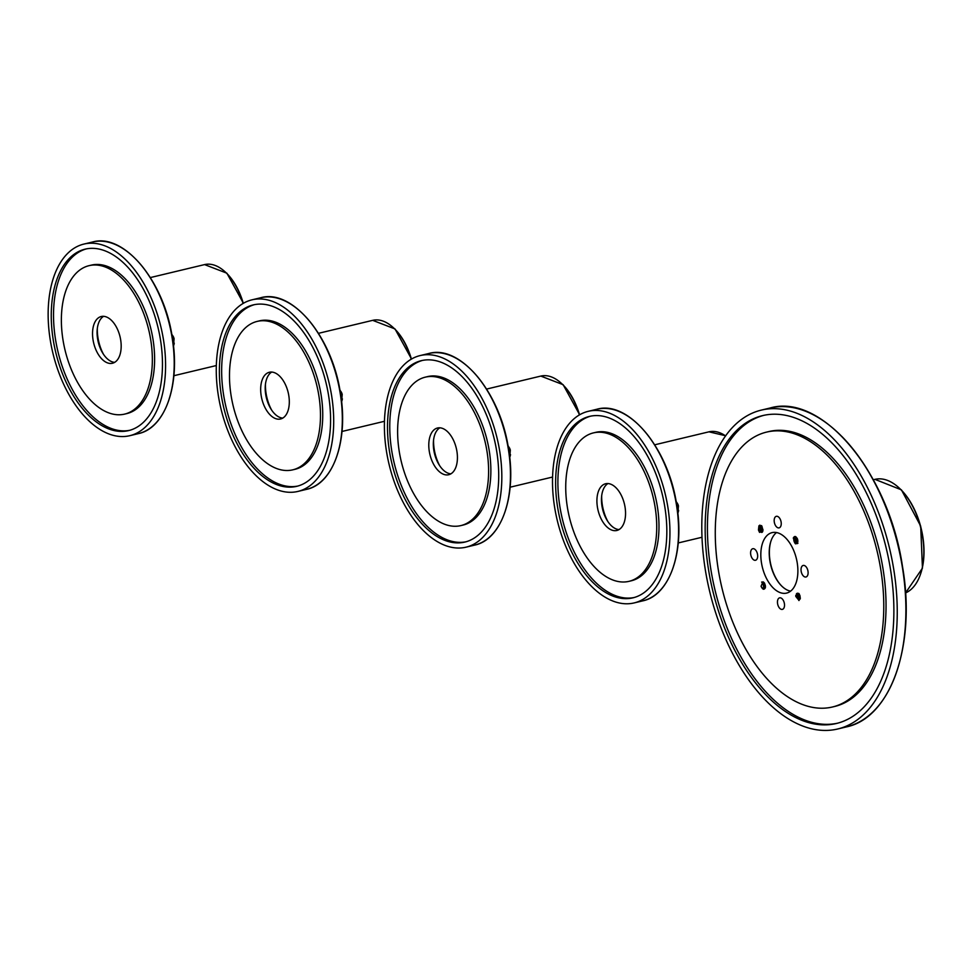<?xml version="1.0" encoding="UTF-8"?>
<svg xmlns="http://www.w3.org/2000/svg" width="971" height="971" viewBox="0 0 971 971"><rect width="100%" height="100%" fill="white"/><g stroke="black" fill="none" stroke-linecap="round" stroke-linejoin="round"><path stroke-width="1.46" d="M795.334 543.711L793.295 538.043C794.63 535.591 796.074 536.077 797.64 539.488L795.674 543.869A3.386 1.918 76.5 0 1 795.334 543.711C793.149 540.434 793.343 538.274 795.953 537.218L795.237 537.194M796.499 537.473L796.293 541.078L795.589 541.393L796.863 543.639M794.472 537.679L795.698 543.869C793.198 540.786 793.307 538.565 796.014 537.206M795.65 536.623L793.295 538.043M796.293 541.078L797.919 543.335M797.094 543.651L795.213 541.333L795.88 537.206L797.07 543.675M795.613 537.4L795.188 541.478M761.349 525.76L762.417 532.047L761.373 525.772M762.83 531.149L761.968 526.476M761.919 526.428L762.818 531.21M762.927 530.324L759.917 532.266L759.625 525.238L762.878 529.244A3.386 1.918 76.5 0 1 762.927 530.324L761.895 532.375M760.123 526.124L761.385 532.351M759.965 525.165L759.917 532.266M761.604 525.663C758.897 527.022 758.8 529.244 761.3 532.326M761.968 532.351L761.361 532.314C758.861 529.231 758.958 527.01 761.665 525.651M764.966 587.928L763.643 582.175M765.366 587.054L764.371 582.903M764.323 582.843L765.342 587.127M763.364 582.005L765.403 587.661C764.08 590.113 762.623 589.64 761.058 586.229L763.024 581.847A3.386 1.918 76.5 0 1 763.364 582.005C765.913 585.197 766.07 587.273 763.825 588.232L764.42 588.28M762.648 582.042L763.91 588.268M761.652 582.017L765.403 587.661M764.48 588.268L762.915 581.823L763.825 588.232M798.465 593.524L799.861 599.374L798.502 593.548M800.274 598.476L799.291 594.313M799.242 594.252L800.262 598.537M800.128 596.012L797.919 593.269L795.783 595.381L798.793 593.451L799.072 600.479L795.819 596.473L797.98 593.257M797.567 593.451L798.83 599.677L797.834 593.245M796.438 593.718L798.878 600.527M799.351 594.167L798.793 593.451M797.798 593.232L798.745 599.653L800.286 598.464M797.919 593.269L797.191 593.245M795.819 596.473A3.386 1.918 76.5 0 1 795.783 595.381M777.455 602.445A5.935 3.35 76.5 0 1 779.604 597.845A5.935 3.35 76.5 0 1 784.519 604.787A5.935 3.35 76.5 0 1 782.371 609.387A5.935 3.35 76.5 0 1 777.455 602.445M804.801 576.92A5.935 3.35 76.5 0 1 801.124 571.021A5.935 3.35 76.5 0 1 803.187 565.45A5.935 3.35 76.5 0 1 804.34 565.51A5.935 3.35 76.5 0 1 808.018 571.421A5.935 3.35 76.5 0 1 805.954 576.992A5.935 3.35 76.5 0 1 804.801 576.92M781.242 523.272A5.935 3.35 76.5 0 1 779.094 527.872A5.935 3.35 76.5 0 1 774.178 520.929A5.935 3.35 76.5 0 1 776.327 516.317A5.935 3.35 76.5 0 1 781.242 523.272M753.909 548.785A5.935 3.35 76.5 0 1 757.574 554.696A5.935 3.35 76.5 0 1 755.511 560.267A5.935 3.35 76.5 0 1 754.358 560.206A5.935 3.35 76.5 0 1 750.692 554.295A5.935 3.35 76.5 0 1 752.756 548.724A5.935 3.35 76.5 0 1 753.909 548.785M781.594 585.938A31.825 17.951 76.5 0 1 770.901 541.26M776.533 532.545A31.096 17.539 -103.5 0 0 770.804 541.551A31.096 17.539 -103.5 0 0 781.388 585.719A31.096 17.539 -103.5 0 0 788.95 590.732A31.096 17.539 -103.5 0 0 790.564 591.157M778.147 532.97A31.096 17.539 76.5 0 1 797.385 563.896A31.096 17.539 76.5 0 1 786.595 593.099A31.096 17.539 76.5 0 1 762.296 566.943A31.096 17.539 76.5 0 1 772.115 532.618A31.096 17.539 76.5 0 1 778.147 532.97M805.857 727.158A163.953 92.488 76.5 0 1 704.448 564.078A163.953 92.488 76.5 0 1 761.349 410.102A163.953 92.488 76.5 0 1 793.198 411.935A163.953 92.488 76.5 0 1 894.594 575.014A163.953 92.488 76.5 0 1 837.706 728.99A163.953 92.488 76.5 0 1 805.857 727.158M793.416 417.372A158.297 89.308 -103.5 0 0 762.66 415.6A158.297 89.308 -103.5 0 0 712.678 590.344A158.297 89.308 -103.5 0 0 836.395 723.492A158.297 89.308 -103.5 0 0 891.317 574.832A158.297 89.308 -103.5 0 0 793.416 417.372M763.801 415.345A158.297 89.308 -103.5 0 0 710.141 564.734A158.297 89.308 -103.5 0 0 807.908 721.174A158.297 89.308 -103.5 0 0 837.524 723.201M766.617 432.095L768.886 431.549A141.341 79.731 76.5 0 1 796.341 433.127A141.341 79.731 76.5 0 1 883.756 573.715A141.341 79.731 76.5 0 1 834.708 706.451L832.438 706.997A141.341 79.731 -103.5 0 0 881.486 574.262A141.341 79.731 -103.5 0 0 794.072 433.673A141.341 79.731 -103.5 0 0 766.617 432.095A141.341 79.731 -103.5 0 0 721.987 588.11A141.341 79.731 -103.5 0 0 832.438 706.997M797.531 543.056L796.536 537.497M797.859 541.733L797.288 538.504M797.24 538.42L797.846 541.842M607.907 521.621A31.096 17.539 76.5 0 1 601.692 495.683M619.013 529.583A24.032 13.558 76.5 0 1 616.694 529.122A24.032 13.558 76.5 0 1 602.178 507.263A24.032 13.558 76.5 0 1 607.992 483.546M610.298 484.019A24.032 13.558 76.5 0 1 625.166 507.918A24.032 13.558 76.5 0 1 616.828 530.482A24.032 13.558 76.5 0 1 612.155 530.215A24.032 13.558 76.5 0 1 597.299 506.316A24.032 13.558 76.5 0 1 605.637 483.74A24.032 13.558 76.5 0 1 610.298 484.019M676.083 501.267L678.45 505.879L677.855 513.416M615.031 601.814A98.508 55.578 76.5 0 1 554.101 503.828A98.508 55.578 76.5 0 1 588.292 411.316A98.508 55.578 76.5 0 1 607.421 412.408A98.508 55.578 76.5 0 1 668.351 510.406A98.508 55.578 76.5 0 1 634.172 602.918A98.508 55.578 76.5 0 1 615.031 601.814M607.628 417.433A93.277 52.628 -103.5 0 0 589.506 416.401A93.277 52.628 -103.5 0 0 560.049 519.364A93.277 52.628 -103.5 0 0 632.958 597.833A93.277 52.628 -103.5 0 0 665.317 510.224A93.277 52.628 -103.5 0 0 607.628 417.433M590.647 416.146A93.277 52.628 -103.5 0 0 559.551 504.471A93.277 52.628 -103.5 0 0 617.095 596.243A93.277 52.628 -103.5 0 0 634.087 597.529M593.451 432.884L595.721 432.35A76.321 43.052 76.5 0 1 610.553 433.2A76.321 43.052 76.5 0 1 657.755 509.12A76.321 43.052 76.5 0 1 631.271 580.792L629.002 581.338A76.321 43.052 -103.5 0 0 655.486 509.666A76.321 43.052 -103.5 0 0 608.283 433.746A76.321 43.052 -103.5 0 0 593.451 432.884A76.321 43.052 -103.5 0 0 566.967 504.568A76.321 43.052 -103.5 0 0 614.182 580.476A76.321 43.052 -103.5 0 0 629.002 581.338M439.778 465.874A31.096 17.539 76.5 0 1 433.576 439.948M450.884 473.848A24.032 13.558 76.5 0 1 448.578 473.375A24.032 13.558 76.5 0 1 434.049 451.515A24.032 13.558 76.5 0 1 439.863 427.81M442.181 428.272A24.032 13.558 76.5 0 1 457.038 452.17A24.032 13.558 76.5 0 1 448.699 474.734A24.032 13.558 76.5 0 1 444.038 474.467A24.032 13.558 76.5 0 1 429.17 450.568A24.032 13.558 76.5 0 1 437.508 428.005A24.032 13.558 76.5 0 1 442.181 428.272M507.967 445.519L510.321 450.143L509.739 457.681M446.915 546.066A98.508 55.578 76.5 0 1 385.985 448.08A98.508 55.578 76.5 0 1 420.164 355.568A98.508 55.578 76.5 0 1 439.305 356.673A98.508 55.578 76.5 0 1 500.235 454.659A98.508 55.578 76.5 0 1 466.044 547.171A98.508 55.578 76.5 0 1 446.915 546.066M439.499 361.698A93.277 52.628 -103.5 0 0 421.378 360.654A93.277 52.628 -103.5 0 0 391.932 463.628A93.277 52.628 -103.5 0 0 464.83 542.085A93.277 52.628 -103.5 0 0 497.201 454.477A93.277 52.628 -103.5 0 0 439.499 361.698M422.519 360.399A93.277 52.628 -103.5 0 0 391.422 448.723A93.277 52.628 -103.5 0 0 448.978 540.495A93.277 52.628 -103.5 0 0 465.959 541.794M425.334 377.149L427.604 376.602A76.321 43.052 76.5 0 1 442.424 377.452A76.321 43.052 76.5 0 1 489.639 453.372A76.321 43.052 76.5 0 1 463.155 525.044L460.885 525.59A76.321 43.052 -103.5 0 0 487.369 453.918A76.321 43.052 -103.5 0 0 440.154 377.998A76.321 43.052 -103.5 0 0 425.334 377.149A76.321 43.052 -103.5 0 0 398.85 448.82A76.321 43.052 -103.5 0 0 446.053 524.741A76.321 43.052 -103.5 0 0 460.885 525.59M271.662 410.126A31.096 17.539 76.5 0 1 265.447 384.2M282.767 418.1A24.032 13.558 76.5 0 1 280.449 417.639A24.032 13.558 76.5 0 1 265.933 395.78A24.032 13.558 76.5 0 1 271.734 372.063M274.053 372.524A24.032 13.558 76.5 0 1 288.921 396.423A24.032 13.558 76.5 0 1 280.583 418.987A24.032 13.558 76.5 0 1 275.91 418.719A24.032 13.558 76.5 0 1 261.053 394.821A24.032 13.558 76.5 0 1 269.392 372.257A24.032 13.558 76.5 0 1 274.053 372.524M339.838 389.784L342.205 394.396L341.61 401.933M278.786 490.331A98.508 55.578 76.5 0 1 217.856 392.333A98.508 55.578 76.5 0 1 252.035 299.821A98.508 55.578 76.5 0 1 271.176 300.925A98.508 55.578 76.5 0 1 332.106 398.911A98.508 55.578 76.5 0 1 297.927 491.423A98.508 55.578 76.5 0 1 278.786 490.331M271.382 305.95A93.277 52.628 -103.5 0 0 253.261 304.906A93.277 52.628 -103.5 0 0 223.803 407.881A93.277 52.628 -103.5 0 0 296.701 486.337A93.277 52.628 -103.5 0 0 329.072 398.741A93.277 52.628 -103.5 0 0 271.382 305.95M254.402 304.663A93.277 52.628 -103.5 0 0 223.306 392.988A93.277 52.628 -103.5 0 0 280.85 484.76A93.277 52.628 -103.5 0 0 297.842 486.046M257.206 321.401L259.475 320.855A76.321 43.052 76.5 0 1 274.308 321.717A76.321 43.052 76.5 0 1 321.51 397.625A76.321 43.052 76.5 0 1 295.026 469.309L292.757 469.843A76.321 43.052 -103.5 0 0 319.241 398.171A76.321 43.052 -103.5 0 0 272.038 322.251A76.321 43.052 -103.5 0 0 257.206 321.401A76.321 43.052 -103.5 0 0 230.722 393.073A76.321 43.052 -103.5 0 0 277.924 468.993A76.321 43.052 -103.5 0 0 292.757 469.843M103.533 354.379A31.096 17.539 76.5 0 1 97.331 328.453M114.639 362.353A24.032 13.558 76.5 0 1 112.333 361.892A24.032 13.558 76.5 0 1 97.804 340.032A24.032 13.558 76.5 0 1 103.618 316.315M105.936 316.789A24.032 13.558 76.5 0 1 120.792 340.687A24.032 13.558 76.5 0 1 112.454 363.251A24.032 13.558 76.5 0 1 107.793 362.984A24.032 13.558 76.5 0 1 92.925 339.073A24.032 13.558 76.5 0 1 101.263 316.51A24.032 13.558 76.5 0 1 105.936 316.789M171.721 334.036L174.076 338.648L173.493 346.186M110.658 434.583A98.508 55.578 76.5 0 1 49.739 336.597A98.508 55.578 76.5 0 1 83.919 244.073A98.508 55.578 76.5 0 1 103.06 245.178A98.508 55.578 76.5 0 1 163.99 343.164A98.508 55.578 76.5 0 1 129.798 435.688A98.508 55.578 76.5 0 1 110.658 434.583M103.254 250.202A93.277 52.628 -103.5 0 0 85.132 249.159A93.277 52.628 -103.5 0 0 55.687 352.133A93.277 52.628 -103.5 0 0 128.585 430.602A93.277 52.628 -103.5 0 0 160.955 342.994A93.277 52.628 -103.5 0 0 103.254 250.202M86.273 248.916A93.277 52.628 -103.5 0 0 55.177 337.24A93.277 52.628 -103.5 0 0 112.733 429.012A93.277 52.628 -103.5 0 0 129.713 430.299M89.089 265.653L91.359 265.119A76.321 43.052 76.5 0 1 106.179 265.969A76.321 43.052 76.5 0 1 153.382 341.889A76.321 43.052 76.5 0 1 126.91 413.561L124.64 414.107A76.321 43.052 -103.5 0 0 151.112 342.423A76.321 43.052 -103.5 0 0 103.909 266.515A76.321 43.052 -103.5 0 0 89.089 265.653A76.321 43.052 -103.5 0 0 62.605 337.338A76.321 43.052 -103.5 0 0 109.808 413.245A76.321 43.052 -103.5 0 0 124.64 414.107M762.441 532.011L761.252 525.845M762.89 530.797L762.101 526.707M765.427 586.715L764.59 583.219M800.225 598.67L799.157 594.155M799.898 599.338L798.563 593.597M800.322 598.087L799.509 594.64M899.498 488.292A58.139 32.796 76.5 0 1 920.241 574.905M905.53 592.953A58.94 33.245 -103.5 0 0 922.426 535.786A58.94 33.245 -103.5 0 0 886.414 480.014A58.94 33.245 -103.5 0 0 874.968 479.358L901.428 489.857L920.69 526.1L922.45 568.144L905.53 592.953M841.893 436.513A163.383 92.172 76.5 0 1 897.568 668.958M769.967 408.038A163.953 92.488 76.5 0 1 898.102 545.945A163.953 92.488 76.5 0 1 846.336 726.927C890.88 717.921 916.248 644.962 902.508 566.591C888.878 472.974 822.024 392.636 769.967 408.038L761.349 410.102M797.555 539.196L797.871 540.883M796.596 537.546L797.604 542.91M678.45 505.879A10.013 7.804 108.3 0 0 676.192 501.886M677.831 513.222A10.013 7.804 108.3 0 0 678.632 510.345M725.604 435.918A50.456 28.462 -103.5 0 0 718.734 432.398A50.456 28.462 -103.5 0 0 708.939 431.828L725.713 435.773M640.192 426.427A97.95 55.25 76.5 0 1 673.607 565.923M596.91 409.24A98.508 55.578 76.5 0 1 673.898 492.103A98.508 55.578 76.5 0 1 642.802 600.855C669.674 595.393 684.883 551.54 676.641 504.471C668.449 448.274 628.334 399.991 596.91 409.24L588.292 411.316M510.321 450.143A10.013 7.804 108.3 0 0 508.076 446.138M509.714 457.475A10.013 7.804 108.3 0 0 510.503 454.598M561.796 383.715A49.655 28.013 76.5 0 1 579.541 414.848M579.323 414.969A50.456 28.462 -103.5 0 0 550.618 376.651A50.456 28.462 -103.5 0 0 540.811 376.08L563.131 384.686L579.651 414.775M472.076 370.679A97.95 55.25 76.5 0 1 505.478 510.188M428.794 353.505A98.508 55.578 76.5 0 1 505.782 436.355A98.508 55.578 76.5 0 1 474.673 545.107C501.546 539.645 516.766 495.805 508.513 448.736C500.332 392.527 460.205 344.244 428.794 353.505L420.164 355.568M342.205 394.396A10.013 7.804 108.3 0 0 339.947 390.391M341.586 401.739A10.013 7.804 108.3 0 0 342.387 398.85M393.668 327.967A49.655 28.013 76.5 0 1 411.413 359.1M411.194 359.234A50.456 28.462 -103.5 0 0 382.489 320.903A50.456 28.462 -103.5 0 0 372.694 320.345L395.003 328.938L411.522 359.039M303.947 314.932A97.95 55.25 76.5 0 1 337.362 454.44M260.665 297.757A98.508 55.578 76.5 0 1 337.653 380.62A98.508 55.578 76.5 0 1 306.545 489.36C333.429 483.91 348.638 440.057 340.396 392.988C332.203 336.779 292.089 288.496 260.665 297.757L252.035 299.821M174.076 338.648A10.013 7.804 108.3 0 0 171.831 334.655M173.469 345.992A10.013 7.804 108.3 0 0 174.258 343.115M243.284 303.353A49.655 28.013 -103.5 0 0 225.539 272.22M243.066 303.486A50.456 28.462 -103.5 0 0 204.565 264.598L226.886 273.191L243.405 303.292M135.831 259.196A97.95 55.25 76.5 0 1 169.233 398.693M92.536 242.01A98.508 55.578 76.5 0 1 169.537 324.872A98.508 55.578 76.5 0 1 138.428 433.612C165.301 428.162 180.521 384.31 172.268 337.24C164.087 281.032 123.96 232.761 92.536 242.01L83.919 244.073M760.985 525.627L762.186 532.254M758.921 525.821L758.448 529.984L759.54 532.387M761.094 586.338L763.303 589.227L765.403 587.698M873.342 479.747L874.968 479.358M837.706 728.99L846.336 726.927M678.244 542.947L702.021 537.254M654.745 444.803L708.939 431.828M634.172 602.918L642.802 600.855M510.115 487.199L552.584 477.04M486.617 389.068L540.811 376.08M466.044 547.171L474.673 545.107M341.998 431.464L384.467 421.293M318.5 333.32L372.694 320.345M297.927 491.423L306.545 489.36M173.87 375.716L216.339 365.545M150.371 277.572L204.565 264.598M129.798 435.688L138.428 433.612"/></g></svg>
